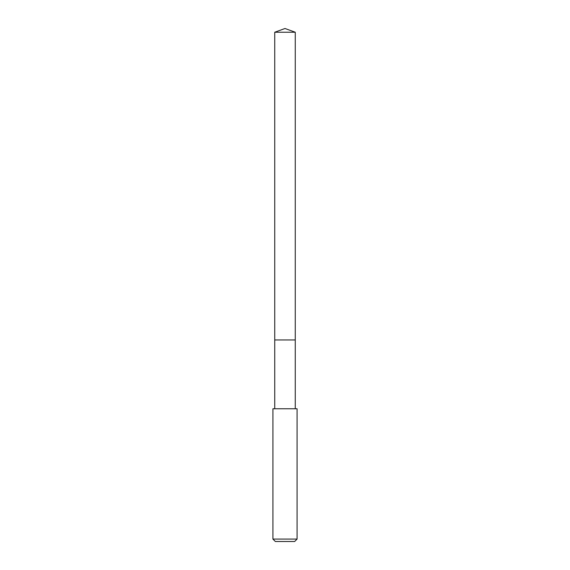 <?xml version="1.0" encoding="UTF-8"?>
<svg xmlns="http://www.w3.org/2000/svg" width="570" height="570" viewBox="0 0 570 570"><rect width="100%" height="100%" fill="white"/><g stroke="black" fill="none" stroke-linecap="round" stroke-linejoin="round"><path stroke-width="0.85" d="M295.26 408.754L295.26 32.233L274.74 32.233L274.74 339.962L295.26 339.962L274.74 339.962L274.74 32.233L285 28.5L274.74 32.233M285 408.754L272.93 408.754L272.93 539.085L297.07 539.085L297.07 408.754L285 408.754M272.93 539.085L275.346 541.5L294.654 541.5L297.07 539.085M285 28.5L295.26 32.233M274.74 408.754L274.74 339.962"/></g></svg>
